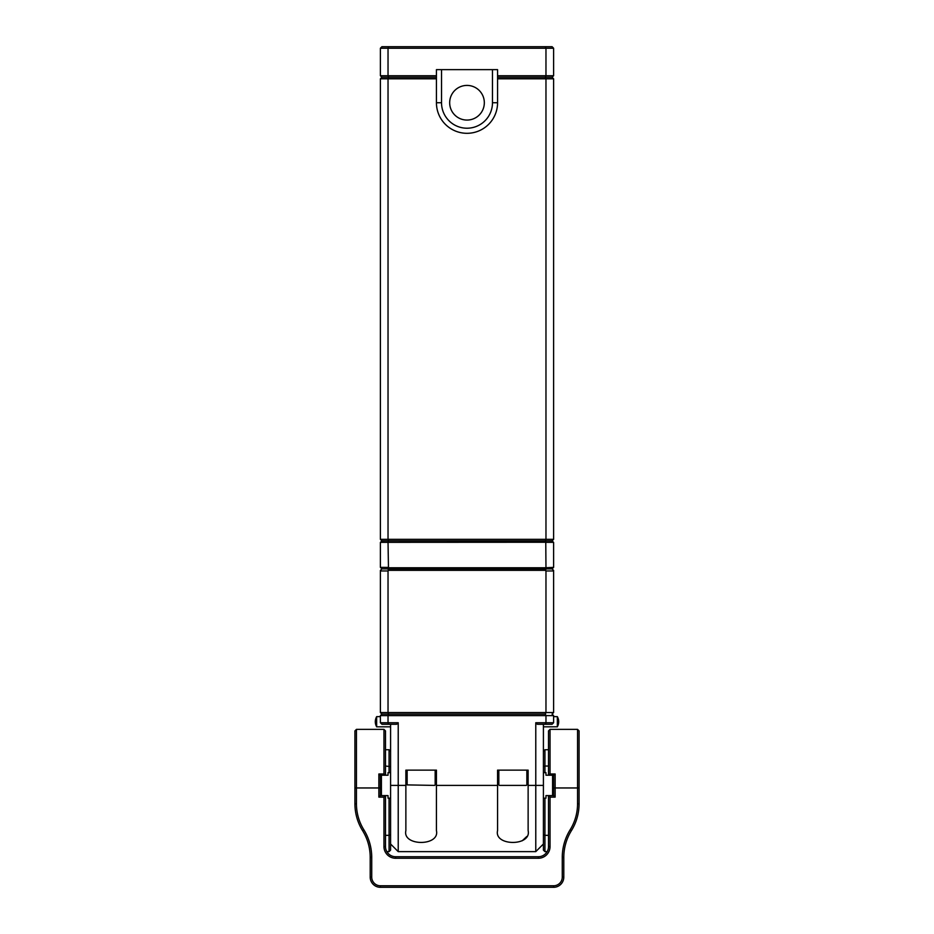<?xml version="1.0" encoding="UTF-8"?>
<svg xmlns="http://www.w3.org/2000/svg" width="934" height="934" viewBox="0 0 934 934"><rect width="100%" height="100%" fill="white"/><g stroke="black" fill="none" stroke-linecap="round" stroke-linejoin="round"><path stroke-width="1.4" d="M436.435 78.795L388.03 78.795L388.03 539.338L545.97 539.338L545.97 78.795L497.565 78.795M545.97 567.417L545.771 542.257L388.03 542.339L388.462 567.779L545.538 567.779L553.605 567.358L553.605 542.397L552.076 540.868L388.672 540.868L388.03 539.338L380.395 539.338L380.395 78.795L388.03 78.795L388.672 77.265L436.435 77.265L381.924 77.265L388.672 77.265L388.03 75.736L436.435 75.736M497.565 75.736L545.97 75.736L545.328 77.265L552.076 77.265L497.565 77.265L545.328 77.265L545.97 78.795L553.605 78.795L553.605 539.338L545.97 539.338L545.328 540.868M388.672 540.868L381.924 540.868L380.395 542.397L380.395 567.358L388.03 567.417M380.395 539.338L381.924 540.868M552.076 540.868L553.605 539.338M553.605 78.795L552.076 77.265L553.605 75.736L553.605 48.229L388.03 48.229L388.03 75.736L380.395 75.736L380.395 48.229L388.03 48.229L388.672 46.7L552.076 46.7L553.605 48.229M380.395 75.736L381.924 77.265L380.395 78.795M449.674 102.74A17.326 17.326 0 0 1 467 85.414A17.326 17.326 0 0 1 484.326 102.74A17.326 17.326 0 0 1 467 120.066A17.326 17.326 0 0 1 449.674 102.74M492.475 69.63L497.565 69.63L497.565 102.74A30.565 30.565 0 0 1 467 133.305A30.565 30.565 0 0 1 436.435 102.74L436.435 69.63L441.525 69.63L441.525 102.74A25.475 25.475 0 0 0 467 128.215A25.475 25.475 0 0 0 492.475 102.74L492.475 69.63L441.525 69.63M553.558 567.405L552.076 568.888L381.924 568.888L380.442 567.405M388.03 542.339L380.465 542.327M553.535 542.327L545.97 542.339M545.771 542.257L545.654 540.868M388.229 542.257L388.346 540.868M545.678 568.888L545.538 567.779M388.322 568.888L388.462 567.779M552.076 568.888L553.605 570.417L553.605 712.549L545.97 712.549L545.97 570.966L545.304 570.324L388.696 570.324L388.03 570.966L388.03 712.549L545.97 712.549L545.328 714.09L381.924 714.09L380.395 712.56L380.395 570.417L381.924 568.888M553.605 712.549L552.076 714.09L553.605 715.619L553.605 722.741L552.076 724.27L537.307 724.27L535.777 722.741L545.97 722.741L545.97 715.619L388.03 715.619L388.03 722.741L398.223 722.741L398.223 851.633L532.205 851.633L401.795 851.633M388.03 570.966L380.395 570.954M380.395 712.549L388.03 712.549L388.672 714.09L545.328 714.09L545.97 715.619L553.605 715.619M553.605 570.954L545.97 570.966M545.304 570.324L546.32 568.888M388.696 570.324L387.68 568.888M398.223 722.741L396.693 724.27L381.924 724.27L380.395 722.741L380.395 715.619L388.03 715.619L388.672 714.09L381.924 714.09L380.395 715.619M543.413 724.27L543.413 843.997L535.777 851.633L398.223 851.633L390.587 843.997L390.587 724.27M532.205 851.633L535.777 851.633L535.777 722.741M436.435 785.412L436.435 770.13L405.87 770.13L405.87 830.618C402.18 846.321 440.031 846.414 436.435 830.618L436.435 785.412L497.565 785.412L497.565 830.618C493.876 846.321 531.738 846.414 528.13 830.618L528.13 785.412L543.413 785.412M528.13 785.412L528.13 770.13L497.565 770.13L497.565 785.412M526.811 836.479L522.223 840.787M535.777 851.633L543.413 843.997L543.413 850.115L544.942 851.633L547.149 851.633M545.328 724.27L545.97 722.741L553.605 722.741M380.395 722.741L388.03 722.741L388.672 724.27M383.956 729.372L385.485 730.902L385.485 775.22L380.36 775.22L380.395 795.593L385.485 795.593L385.485 846.543A10.192 10.192 0 0 0 395.677 856.735L538.323 856.735A10.192 10.192 0 0 0 548.515 846.543L548.515 795.593L553.605 795.593L553.605 775.22L548.515 775.22L548.515 730.902L550.044 729.372L550.044 773.982L555.135 773.982L555.135 797.122L550.044 797.122L550.044 846.543A11.722 11.722 0 0 1 538.323 858.264L395.677 858.264A11.722 11.722 0 0 1 383.956 846.543L383.956 797.122L378.865 797.122L378.865 773.982L383.956 773.982L383.956 729.372L356.449 729.372L356.449 803.777A49.42 49.42 0 0 0 363.863 829.812A52.479 52.479 0 0 1 371.732 857.459L371.732 877.108A8.663 8.663 0 0 0 380.395 885.771L553.605 885.771A8.663 8.663 0 0 0 562.268 877.108L562.268 857.459A52.479 52.479 0 0 1 570.137 829.812A49.42 49.42 0 0 0 577.551 803.777L577.551 729.372L550.044 729.372L548.515 730.902M579.08 730.902L577.551 729.372L579.08 730.902L579.08 803.777A50.95 50.95 0 0 1 571.433 830.618A50.95 50.95 0 0 0 563.797 857.459L563.797 877.108A10.192 10.192 0 0 1 553.605 887.3L380.395 887.3A10.192 10.192 0 0 1 370.203 877.108L370.203 857.459A50.95 50.95 0 0 0 362.567 830.618A50.95 50.95 0 0 1 354.92 803.777L354.92 730.902L356.449 729.372M390.587 772.675L388.03 772.675L388.03 775.22L385.45 775.22L383.956 773.982M380.36 775.22L378.865 773.982M380.395 795.593L378.865 797.122M390.587 798.15L388.03 798.15L388.03 795.593L385.485 795.593L383.956 797.122M543.413 798.15L545.97 798.15L545.97 795.593L548.515 795.593L550.044 797.122M553.605 795.593L555.135 797.122M550.044 773.982L548.55 775.22L545.97 775.22L545.97 772.675L543.413 772.675M555.135 773.982L553.64 775.22M553.605 794.577L552.589 795.593L552.589 775.22L553.605 776.236M380.395 776.236L381.411 775.22L381.411 795.593L380.395 794.577M557.341 721.97L557.341 716.635L553.605 716.635L557.341 716.635C559.151 720.032 559.151 723.43 557.341 726.827L557.341 721.97M376.659 716.635L376.659 726.827C374.849 723.43 374.849 720.032 376.659 716.635L380.395 716.635L376.659 716.635C374.849 720.032 374.849 723.43 376.659 726.827L390.587 726.827L376.659 726.827M380.395 48.229L381.924 46.7L388.672 46.7M553.605 75.736L545.97 75.736L545.97 48.229L545.328 46.7M544.942 798.15L544.942 835.335L548.515 835.335M543.413 834.774L544.942 835.335L544.942 851.633M543.413 751.275L544.942 749.745L544.942 766.043L548.515 766.043M544.942 749.745L548.515 749.745M543.413 766.616L544.942 766.043L544.942 772.675M386.851 851.633L389.058 851.633L389.058 835.335L385.485 835.335M389.058 772.675L389.058 749.745L385.485 749.745M390.587 766.616L385.485 766.043M390.587 843.997L390.587 850.115L389.058 851.633M390.587 834.774L389.058 835.335L389.058 798.15M389.058 749.745L390.587 751.275M434.649 785.412L407.142 784.899L434.649 785.412M407.142 770.13L407.142 784.899M435.162 770.13L435.162 784.899M526.356 785.412L499.351 785.412M498.838 770.13L498.838 784.899M526.858 770.13L526.858 784.899M492.475 102.74L497.565 102.74A30.565 30.565 0 0 1 467 133.305A30.565 30.565 0 0 1 436.435 102.74L441.525 102.74M390.587 785.412L405.87 785.412M380.395 787.957L354.92 787.957M579.08 787.957L553.605 787.957M385.485 846.543L383.956 846.543M395.677 856.735L395.677 858.264M538.323 856.735L538.323 858.264M548.515 846.543L550.044 846.543M370.203 877.108L371.732 877.108M380.395 885.771L380.395 887.3M553.605 885.771L553.605 887.3M370.203 857.459L371.732 857.459M562.268 877.108L563.797 877.108M362.567 830.618L363.863 829.812M562.268 857.459L563.797 857.459M354.92 803.777L356.449 803.777M570.137 829.812L571.433 830.618M577.551 803.777L579.08 803.777M557.353 726.804L543.413 726.827"/></g></svg>
